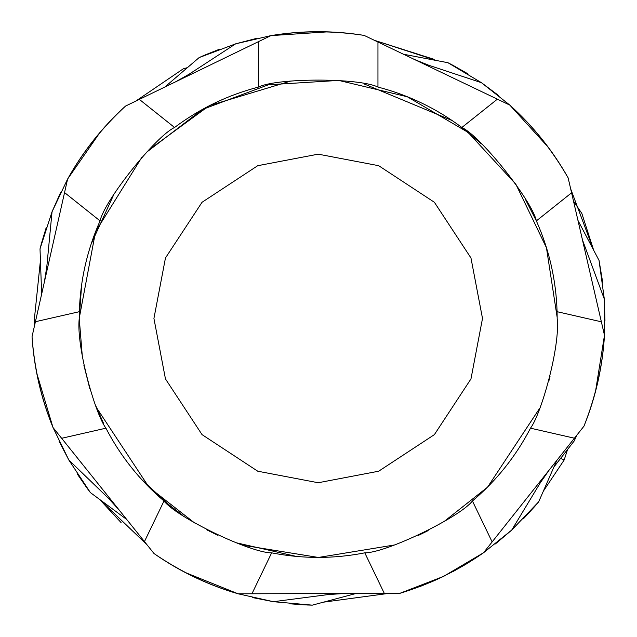 <?xml version="1.0" encoding="UTF-8"?>
<svg xmlns="http://www.w3.org/2000/svg" width="637" height="637" viewBox="0 0 637 637"><rect width="100%" height="100%" fill="white"/><g stroke="black" fill="none" stroke-linecap="round" stroke-linejoin="round"><path stroke-width="0.96" d="M44.319 282.271L46.78 266.951M219.853 49.089L199.134 57.585L235.666 43.826L270.916 35.616L327.729 31.85L270.916 35.616C301.962 30.465 333.024 30.393 364.093 35.385C333.024 30.393 301.962 30.465 270.916 35.616C301.524 30.632 332.586 30.552 364.093 35.385L497.378 99.165L461.865 127.48C480.824 136.326 531.967 200.488 536.362 220.896C549.213 249.808 556.125 280.073 557.08 311.692L601.368 321.804L569.128 182.174L571.588 192.804L536.362 220.896L525.581 199.692M217.989 55.363L231.948 46.262M597.004 279.285L602.777 294.915M84.02 474.7L72.037 463.123M175.732 81.751L189.237 74.131M414.432 59.472L428.82 65.285M549.285 469.891L540.423 482.615M343.884 593.533L328.405 594.536M119.151 510.03L108.712 498.556M79.243 318.221L95.526 231.764L141.995 157.068M146.43 152.347L202.367 109.484L268.368 84.793L338.709 80.413L407.274 96.752L468.084 132.4L515.859 184.228L546.45 247.745L557.176 317.433M289.954 603.812L312.313 605.15L273.424 601.694L238.111 593.795L185.279 572.536L238.111 593.795C207.901 584.965 179.881 571.564 154.058 553.577C179.881 571.564 207.901 584.965 238.111 593.795C208.363 585.005 180.351 571.596 154.058 553.577L61.646 438.288L105.933 428.183C94.881 413.341 76.058 345.963 79.243 318.452L81.647 284.643M91.091 244.154L113.561 195.081M148.931 149.799L208.793 106.005M209.828 105.479L290.599 81.098M364.077 83.925L452.063 120.489M60.754 192.183L52.043 211.763L67.594 179.085L100.073 132.313L67.594 179.085C82.929 151.598 102.231 127.265 125.513 106.092C102.231 127.265 82.929 151.598 67.594 179.085C82.786 152.044 102.087 127.711 125.513 106.092L258.471 41.652L258.471 87.07C277.143 77.786 359.22 77.77 377.956 87.07C408.572 95.048 436.536 108.513 461.865 127.48L481.461 143.938M34.438 318.452L34.533 325.642L34.438 318.452L40.434 260.445M482.504 318.452L470.966 257.977L434.386 202.279L378.689 165.7L318.213 154.162L257.738 165.7L202.04 202.279L165.461 257.977L153.923 318.452L165.461 378.927L202.04 434.625L257.738 471.205L318.213 482.742L378.689 471.205L434.386 434.625L470.966 378.927L482.504 318.452L470.966 257.977L434.386 202.279L378.689 165.7L318.213 154.162L257.738 165.7L202.04 202.279L165.461 257.977L153.923 318.452L165.461 378.927L202.04 434.625L257.738 471.205L318.213 482.742L378.689 471.205L434.386 434.625L470.966 378.927L482.504 318.452M570.68 188.886L593.652 250.19L581.844 213.451L573.499 201.109M82.348 356.744L79.243 318.452L79.338 311.692C80.302 280.073 87.213 249.808 100.065 220.896C104.468 200.448 155.643 136.302 174.562 127.48C199.883 108.513 227.855 95.048 258.471 87.07M557.08 311.692L557.176 318.452C560.401 345.811 541.522 413.429 530.494 428.183C515.906 456.259 496.549 480.529 472.431 500.993C459.588 517.507 385.648 553.099 364.778 552.836C333.732 558.936 302.686 558.936 271.649 552.836C250.731 553.091 176.807 517.475 163.996 500.993L182.835 515.373M296.197 556.396L235.332 542.565M171.377 506.972L141.828 479.669M103.807 423.963L95.805 405.857M105.933 428.183C120.512 456.259 139.869 480.529 163.996 500.993L144.448 541.585M550.01 376.539L548.998 380.448M539.603 408.397L487.791 486.819M487.042 487.568L443.806 521.735M428.175 530.605L418.485 535.359M394.136 545.033L318.643 557.415M318.15 557.415L242.904 545.232M217.735 535.263L206.46 529.666M194.596 522.945L149.623 487.807M148.907 487.098L96.569 407.768M89.769 388.562L83.861 365.112M377.956 42.018L377.956 87.07M139.336 99.388L174.562 127.48M100.065 220.896L64.552 192.573L35.417 321.717L79.338 311.692M271.649 552.836L251.941 593.764L384.326 593.429L364.778 552.836M472.431 500.993L492.138 541.92L574.423 438.208L530.494 428.183M444.483 575.912L483.539 552.757C458.091 570.545 430.134 584.089 399.694 593.389L442.715 576.772M467.486 73.605L447.922 62.705L481.453 82.691L509.855 105.129C532.835 125.951 552.263 150.189 568.124 177.834C552.661 150.428 533.241 126.19 509.855 105.129L548.218 147.203L509.855 105.129C533.241 126.19 552.661 150.428 568.124 177.834L571.588 192.804M602.706 282.502L599.035 260.406L604.314 299.087L604.481 335.277C602.53 366.227 595.691 396.525 583.97 426.169C595.754 396.986 602.594 366.689 604.481 335.277L595.507 391.508L604.481 335.277C602.594 366.689 595.754 396.986 583.97 426.169L574.423 438.208M77.491 474.278L90.382 492.592L68.844 460.033L52.998 427.499C41.325 398.762 34.334 368.505 32.033 336.71C34.079 368.114 41.063 398.372 52.998 427.499L36.675 372.948L52.998 427.499C41.063 398.372 34.079 368.114 32.033 336.71L35.417 321.717M146.964 544.723L99.667 499.464L121.094 522.587M388.347 593.421L323.469 602.172M576.923 435.055L574.12 441.075L553.935 466.961M433.502 59.153L374.325 40.282L436.576 60.547M135.721 101.148L183.257 68.828L187.445 67.618M567.575 449.467L564.175 459.97L543.313 491.238M90.247 492.409L87.038 488.133M86.664 487.616L77.698 474.605M312.082 605.142L306.739 604.983M306.102 604.951L289.819 603.804M538.536 501.996L535.08 506.073M534.658 506.55L523.972 518.192M599.083 260.629L602.658 282.119M448.129 62.808L452.867 65.277M453.433 65.579L467.16 73.406M199.341 57.489L204.23 55.315M204.819 55.069L219.494 49.216M68.74 459.85L59.034 441.162M41.588 394.024L45.784 407.983M204.827 581.844L218.356 587.258M273.217 601.654L252.555 597.594M453.44 571.325L466.117 564.127M523.702 518.462L538.687 501.813L511.734 530.064L483.539 552.757L443.806 576.246L483.539 552.757L492.138 541.92M511.575 530.207L495.522 543.823M443.304 576.485L433.988 580.801L443.304 576.485M600.229 370.384L602.506 355.987M604.33 299.302L604.967 320.347M534.65 130.338L524.816 119.589M481.636 82.818L498.476 95.439M306.086 31.946L291.547 32.933M235.873 43.77L256.249 38.467M40.067 248.685L41.421 243.509M41.588 242.888L46.167 227.767M34.247 358.368L36.675 372.948M58.962 441.011L68.844 460.033L114.222 503.875M172.372 565.353L185.279 572.536M252.395 597.554L273.424 601.694L335.994 593.549M420.316 586.414L433.988 580.801M495.387 543.926L511.734 530.064L544.38 476.07M483.204 552.988L443.957 576.174M443.185 576.541L400.004 593.302M591.375 405.697L595.507 391.508M604.967 320.507L604.314 299.087L582.457 239.894M556.738 159.274L548.218 147.203M498.612 95.542L481.453 82.691L421.551 62.88M342.483 32.718L327.729 31.85M256.408 38.427L235.666 43.826L182.827 78.311M52.123 211.564L60.674 192.326M109.954 121.325L100.073 132.313M86.656 149.297L78.359 161.28M46.294 227.401L40.012 248.908L52.043 211.763L46.055 274.571M61.646 438.288L52.998 427.499M64.552 192.573L67.594 179.085M258.471 41.652L270.916 35.616M497.378 99.165L509.855 105.129M601.368 321.804L604.481 335.277M399.694 593.389L384.326 593.429M251.941 593.764L238.111 593.795M556.81 460.408L538.687 501.813M126.723 519.473L90.382 492.592M41.652 294.079L40.012 248.908M164.84 87.03L199.134 57.585M403.516 54.249L447.922 62.705M577.958 220.418L599.035 260.406M355.987 593.501L312.313 605.15M564.175 459.97L560.058 458.146"/></g></svg>
